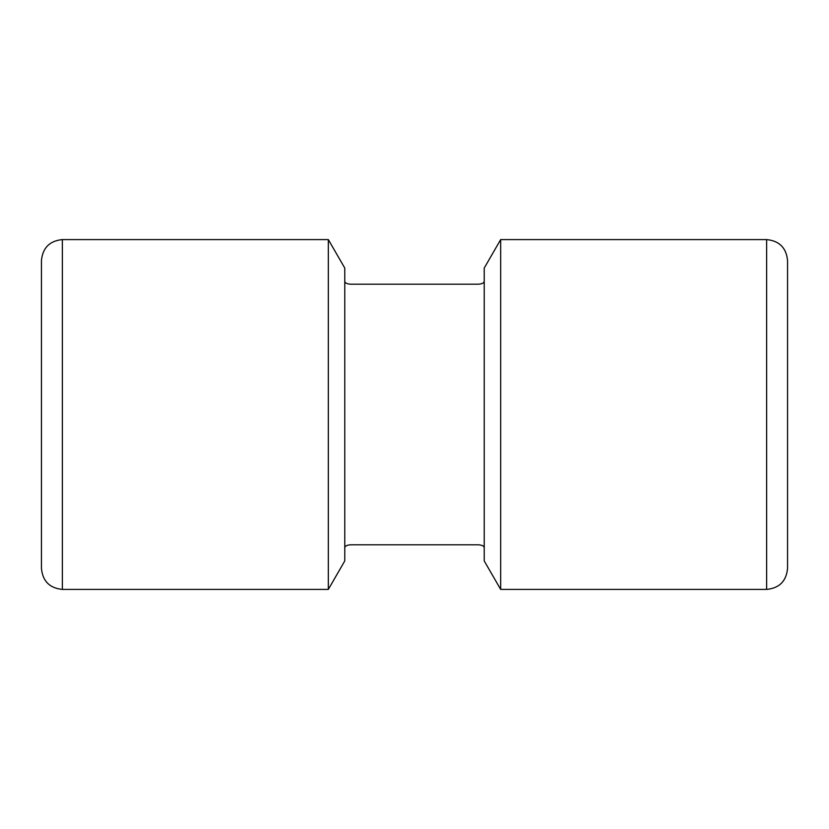 <?xml version="1.0" encoding="UTF-8"?>
<svg xmlns="http://www.w3.org/2000/svg" width="829" height="829" viewBox="0 0 829 829"><rect width="100%" height="100%" fill="white"/><g stroke="black" fill="none" stroke-linecap="round" stroke-linejoin="round"><path stroke-width="1.24" d="M350.584 284.202C347.019 283.943 345.082 283 344.771 281.383L344.771 268.068L328.336 239.591L328.336 589.409L344.771 560.932L344.771 547.617C345.082 546 347.019 545.057 350.584 544.798C347.019 545.057 345.082 546 344.771 547.617L344.771 281.383C345.082 283 347.019 283.943 350.584 284.202L478.416 284.202C481.981 283.943 483.918 283 484.229 281.383L484.229 268.068L500.664 239.591L500.664 589.409L766.628 589.409L766.628 239.591L500.664 239.591M500.664 589.409L484.229 560.932L484.229 547.617C483.918 546 481.981 545.057 478.416 544.798L350.584 544.798M484.229 547.617L484.229 281.383M62.372 589.409L62.372 239.591C49.667 240.835 42.694 247.809 41.45 260.513L41.45 568.487C42.694 581.191 49.667 588.165 62.372 589.409L328.336 589.409M766.628 589.409C779.343 588.165 786.306 581.191 787.55 568.487L787.55 414.5M787.55 568.487L787.55 260.513C786.306 247.809 779.343 240.835 766.628 239.591M41.45 414.5L41.45 260.513M328.336 239.591L62.372 239.591"/></g></svg>
